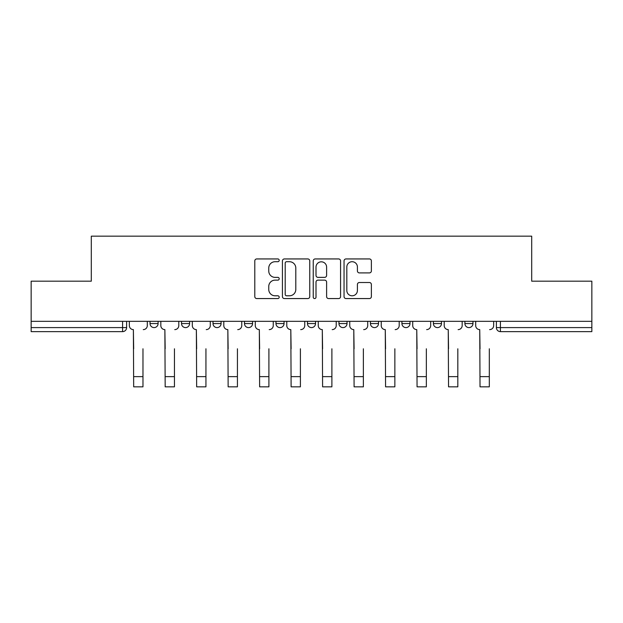 <?xml version="1.0" encoding="UTF-8"?>
<svg xmlns="http://www.w3.org/2000/svg" width="623" height="623" viewBox="0 0 623 623"><rect width="100%" height="100%" fill="white"/><g stroke="black" fill="none" stroke-linecap="round" stroke-linejoin="round"><path stroke-width="0.93" d="M279.205 260.328A1.386 1.386 0 0 0 277.819 258.942L256.769 258.942A1.978 1.978 0 0 0 254.791 260.92L254.791 296.579A1.978 1.978 0 0 0 256.769 298.565L277.819 298.565A1.386 1.386 0 0 0 279.205 297.179A1.386 1.386 0 0 0 277.819 295.793L275.093 295.793A6.339 6.339 0 0 1 268.754 289.454L268.754 286.479A6.339 6.339 0 0 1 275.093 280.14L277.819 280.14A1.386 1.386 0 0 0 279.205 278.754A1.386 1.386 0 0 0 277.819 277.367L275.093 277.367A6.339 6.339 0 0 1 268.754 271.028L268.754 268.054A6.339 6.339 0 0 1 275.093 261.715L277.819 261.715A1.386 1.386 0 0 0 279.205 260.328M401.921 321.336L401.921 323.563L409.996 323.563A4.034 4.034 0 0 1 405.962 327.597A4.034 4.034 0 0 1 401.921 323.563L401.921 321.336M338.951 321.336L338.951 323.563L347.027 323.563A4.034 4.034 0 0 1 342.985 327.597A4.034 4.034 0 0 1 338.951 323.563L338.951 321.336M307.466 321.336L307.466 323.563L315.534 323.563A4.034 4.034 0 0 1 311.5 327.597A4.034 4.034 0 0 1 307.466 323.563L307.466 321.336M244.489 321.336L244.489 323.563L252.564 323.563A4.034 4.034 0 0 1 248.53 327.597A4.034 4.034 0 0 1 244.489 323.563L244.489 321.336M369.4 272.905A1.978 1.978 0 0 0 371.378 270.927L371.378 260.92A1.978 1.978 0 0 0 369.4 258.942L346.022 258.942A1.978 1.978 0 0 0 344.044 260.92L344.044 296.579A1.978 1.978 0 0 0 346.022 298.565L369.4 298.565A1.978 1.978 0 0 0 371.378 296.579L371.378 284.501A1.978 1.978 0 0 0 369.4 282.515L359.393 282.515A1.978 1.978 0 0 0 357.415 284.501L357.415 290.489A5.303 5.303 0 0 1 352.112 295.793A5.303 5.303 0 0 1 346.816 290.489L346.816 267.01A5.303 5.303 0 0 1 352.112 261.715A5.303 5.303 0 0 1 357.415 267.01L357.415 270.927A1.978 1.978 0 0 0 359.393 272.905L369.4 272.905M31.15 321.336L31.15 281.175L91.301 281.175L91.301 236.164L531.699 236.164L531.699 281.175L591.85 281.175L591.85 321.336L31.15 321.336L31.15 327.597L126.617 327.597L126.617 321.336L126.617 327.597A4.034 4.034 0 0 1 122.583 331.631L31.15 331.631L31.15 327.597M309.763 260.92A1.978 1.978 0 0 0 307.785 258.942L284.407 258.942A1.978 1.978 0 0 0 282.429 260.92L282.429 296.579A1.978 1.978 0 0 0 284.407 298.565L307.785 298.565A1.978 1.978 0 0 0 309.763 296.579L309.763 260.92M315.215 258.942L338.593 258.942A1.978 1.978 0 0 1 340.571 260.92L340.571 296.579A1.978 1.978 0 0 1 338.593 298.565L328.586 298.565A1.978 1.978 0 0 1 326.608 296.579L326.608 282.118A1.978 1.978 0 0 0 324.622 280.14L317.987 280.14A1.978 1.978 0 0 0 316.009 282.118L316.009 297.179A1.386 1.386 0 0 1 314.623 298.565A1.386 1.386 0 0 1 313.237 297.179L313.237 260.92A1.978 1.978 0 0 1 315.215 258.942M496.383 321.336L496.383 327.597L591.85 327.597L591.85 331.631L500.417 331.631A4.034 4.034 0 0 1 496.383 327.597L496.383 321.336M591.85 321.336L591.85 327.597M472.966 321.336L472.966 323.563A4.034 4.034 0 0 1 468.932 327.597A4.034 4.034 0 0 1 464.898 323.563L472.966 323.563M464.898 321.336L464.898 323.563M441.481 321.336L441.481 323.563A4.034 4.034 0 0 1 437.447 327.597A4.034 4.034 0 0 1 433.406 323.563L441.481 323.563L441.481 321.336M433.406 321.336L433.406 323.563M409.996 321.336L409.996 323.563M378.511 321.336L378.511 323.563A4.034 4.034 0 0 1 374.47 327.597A4.034 4.034 0 0 1 370.436 323.563L378.511 323.563L378.511 321.336M370.436 321.336L370.436 323.563M347.027 321.336L347.027 323.563L347.027 321.336M315.534 323.563L315.534 321.336L315.534 323.563A4.034 4.034 0 0 1 311.5 327.597M284.049 321.336L284.049 323.563A4.034 4.034 0 0 1 280.015 327.597A4.034 4.034 0 0 1 275.973 323.563A4.034 4.034 0 0 0 280.015 327.597A4.034 4.034 0 0 0 284.049 323.563L284.049 321.336M275.973 321.336L275.973 323.563L284.049 323.563M252.564 321.336L252.564 323.563M221.079 321.336L221.079 323.563A4.034 4.034 0 0 1 217.038 327.597A4.034 4.034 0 0 1 213.004 323.563A4.034 4.034 0 0 0 217.038 327.597A4.034 4.034 0 0 0 221.079 323.563L213.004 323.563L213.004 321.336M181.519 321.336L181.519 323.563L189.594 323.563L189.594 321.336L189.594 323.563A4.034 4.034 0 0 1 185.553 327.597A4.034 4.034 0 0 1 181.519 323.563A4.034 4.034 0 0 0 185.553 327.597M158.102 321.336L158.102 323.563A4.034 4.034 0 0 1 154.068 327.597A4.034 4.034 0 0 1 150.034 323.563L158.102 323.563L158.102 321.336M150.034 321.336L150.034 323.563M286.588 261.715A1.386 1.386 0 0 0 285.202 263.101L285.202 294.406A1.386 1.386 0 0 0 286.588 295.793L289.461 295.793A6.339 6.339 0 0 0 295.8 289.454L295.8 268.054A6.339 6.339 0 0 0 289.461 261.715L286.588 261.715M326.608 267.111A5.303 5.303 0 0 0 321.304 261.816A5.303 5.303 0 0 0 316.009 267.111L316.009 275.382A1.978 1.978 0 0 0 317.987 277.367L324.622 277.367A1.978 1.978 0 0 0 326.608 275.382L326.608 267.111M129.343 325.58L129.343 321.336L129.343 325.58A4.034 4.034 0 0 0 133.377 329.614L133.68 348.787M133.377 329.614L133.68 386.836L142.971 386.836L142.971 348.787M147.308 325.58L147.308 321.336L147.308 325.58A4.034 4.034 0 0 1 143.267 329.614M160.827 325.58L160.827 321.336L160.827 325.58A4.034 4.034 0 0 0 164.869 329.614L165.173 348.787M164.869 329.614L165.173 386.836L174.456 386.836L174.456 348.787M178.793 325.58L178.793 321.336L178.793 325.58A4.034 4.034 0 0 1 174.759 329.614M192.312 325.58L192.312 321.336L192.312 325.58A4.034 4.034 0 0 0 196.354 329.614L196.658 348.787M196.354 329.614L196.658 386.836L205.94 386.836L205.94 348.787M210.278 325.58L210.278 321.336L210.278 325.58A4.034 4.034 0 0 1 206.244 329.614M223.805 325.58L223.805 321.336L223.805 325.58A4.034 4.034 0 0 0 227.839 329.614L228.143 348.787M227.839 329.614L228.143 386.836L237.425 386.836L237.425 348.787M241.763 325.58L241.763 321.336L241.763 325.58A4.034 4.034 0 0 1 237.729 329.614M255.29 325.58L255.29 321.336L255.29 325.58A4.034 4.034 0 0 0 259.324 329.614L259.627 348.787M259.324 329.614L259.627 386.836L268.91 386.836L268.91 348.787M273.256 325.58L273.256 321.336L273.256 325.58A4.034 4.034 0 0 1 269.214 329.614M286.775 325.58L286.775 321.336L286.775 325.58A4.034 4.034 0 0 0 290.809 329.614L291.112 348.787M290.809 329.614L291.112 386.836L300.403 386.836L300.403 348.787M304.74 325.58L304.74 321.336L304.74 325.58A4.034 4.034 0 0 1 300.699 329.614M318.26 325.58L318.26 321.336L318.26 325.58A4.034 4.034 0 0 0 322.301 329.614L322.597 348.787M322.301 329.614L322.597 386.836L331.888 386.836L331.888 348.787M336.225 325.58L336.225 321.336L336.225 325.58A4.034 4.034 0 0 1 332.191 329.614M349.744 325.58L349.744 321.336L349.744 325.58A4.034 4.034 0 0 0 353.786 329.614L354.09 348.787M353.786 329.614L354.09 386.836L363.373 386.836L363.373 348.787M367.71 325.58L367.71 321.336L367.71 325.58A4.034 4.034 0 0 1 363.676 329.614M381.237 325.58L381.237 321.336L381.237 325.58A4.034 4.034 0 0 0 385.271 329.614L385.575 348.787M385.271 329.614L385.575 386.836L394.857 386.836L394.857 348.787M399.195 325.58L399.195 321.336L399.195 325.58A4.034 4.034 0 0 1 395.161 329.614M412.722 325.58L412.722 321.336L412.722 325.58A4.034 4.034 0 0 0 416.756 329.614L417.06 348.787M416.756 329.614L417.06 386.836L426.342 386.836L426.342 348.787M430.688 325.58L430.688 321.336L430.688 325.58A4.034 4.034 0 0 1 426.646 329.614M444.207 325.58L444.207 321.336L444.207 325.58A4.034 4.034 0 0 0 448.241 329.614L448.544 348.787M448.241 329.614L448.544 386.836L457.827 386.836L457.827 348.787M462.173 325.58L462.173 321.336L462.173 325.58A4.034 4.034 0 0 1 458.131 329.614M475.692 325.58L475.692 321.336L475.692 325.58A4.034 4.034 0 0 0 479.733 329.614L480.029 348.787M479.733 329.614L480.029 386.836L489.32 386.836L489.32 348.787M493.657 325.58L493.657 321.336L493.657 325.58A4.034 4.034 0 0 1 489.623 329.614M122.583 321.336L122.583 331.631M500.417 321.336L500.417 331.631M142.971 376.642L133.68 376.642M174.456 376.642L165.173 376.642M205.94 376.642L196.658 376.642M237.425 376.642L228.143 376.642M268.91 376.642L259.627 376.642M300.403 376.642L291.112 376.642M331.888 376.642L322.597 376.642M363.373 376.642L354.09 376.642M394.857 376.642L385.575 376.642M426.342 376.642L417.06 376.642M457.827 376.642L448.544 376.642M489.32 376.642L480.029 376.642"/></g></svg>
